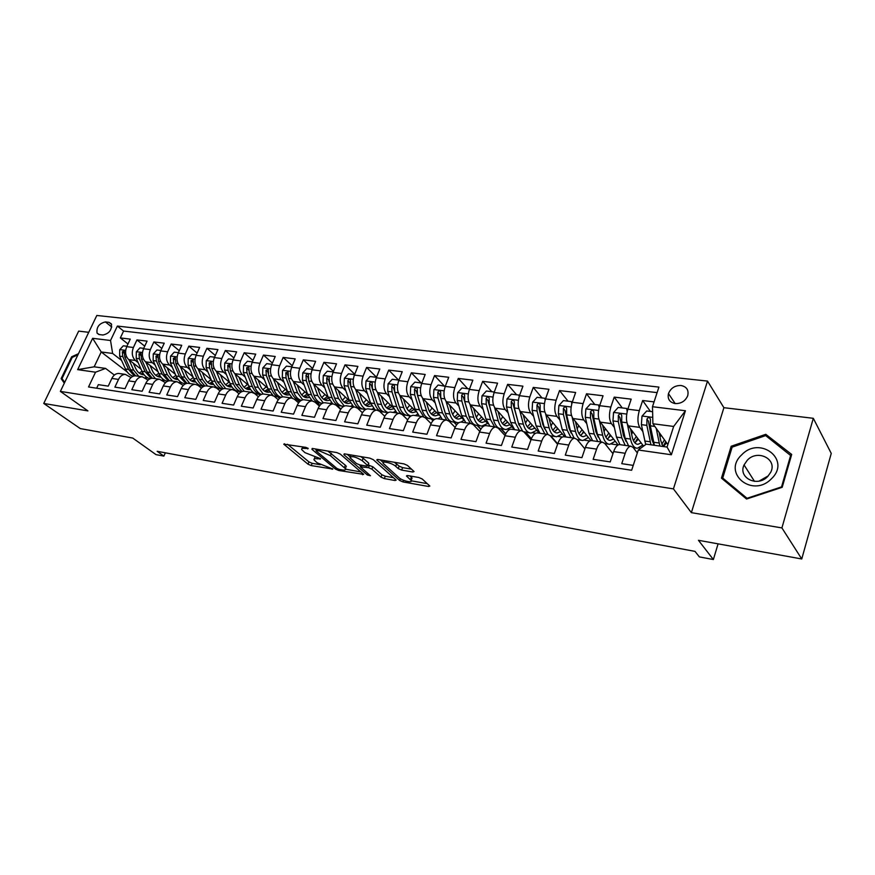 <?xml version="1.0" encoding="UTF-8"?>
<svg xmlns="http://www.w3.org/2000/svg" width="875" height="875" viewBox="0 0 875 875"><rect width="100%" height="100%" fill="white"/><g stroke="black" fill="none" stroke-linecap="round" stroke-linejoin="round"><path stroke-width="1.31" d="M308.219 448.394L305.867 447.366L283.752 444.161L308.022 464.188L311.248 465.588L332.806 469.055L317.122 462.766L314.048 459.9C313.589 458.752 314.683 458.38 317.341 458.784L320.556 458.73L304.905 452.627L301.733 449.652C301.262 448.481 302.345 448.088 304.992 448.47L308.219 448.394M681.002 385.503C674.92 385.416 670.742 388.117 668.467 393.597C667.373 399.044 669.616 402.369 675.172 403.583C681.122 403.736 685.3 401.133 687.706 395.762C688.953 390.13 686.722 386.706 681.002 385.503M412.825 472.019L414.061 471.548L407.477 465.434L403.966 463.892L377.923 459.506L376.742 459.944L399.634 480.452L402.992 481.928L428.597 486.489L429.844 486.052L422.242 479.008L418.808 477.498L407.684 475.562L406.47 476L411.13 480.452C413.088 483.35 402.216 480.823 398.869 477.619L383.261 463.444C381.259 460.458 392.284 462.995 395.719 466.32L398.202 468.584L401.658 470.094L412.825 472.019L413.295 470.783M88.736 332.314L78.673 331.111L43.75 403.452L80.314 428.597L132.748 438.069L155.991 454.617L163.877 456.105L157.172 451.303L694.991 551.37L699.377 556.905L713.366 559.53L718.08 543.856M781.911 527.92L813.312 418.305L723.898 407.695L691.37 512.652L781.911 527.92L801.752 558.972L698.458 540.302L713.366 559.53M691.37 512.652L673.433 488.884L60.375 391.398L96.819 315.47L707.514 381.084L673.433 488.884M43.75 403.452L87.927 410.9L60.375 391.398M340.233 454.07L336.831 452.583L312.583 448.492L311.905 449.28L335.42 469.055L338.691 470.477L363.672 474.359L340.233 454.07M344.673 453.895L369.797 458.128L373.253 459.648L396.178 480.102L395.008 480.506L384.344 478.603L381.019 477.148L371.886 469.142L368.506 467.666L360.369 466.845L370.453 475.727L367.347 474.983L343.897 454.683L344.673 453.895M813.312 418.305L831.25 453.403L801.752 558.972M654.073 401.887L642.655 400.52L650.409 411.436M642.753 431.408L639.778 427.383C637.492 423.314 637.339 417.725 639.308 410.627L627.834 409.194L631.192 399.153L614.217 397.119L622.245 407.936M614.392 427.481L611.417 423.62C609.044 419.595 608.858 414.072 610.837 407.072L599.659 405.683L603.05 395.773L586.513 393.794L594.803 404.512M586.775 423.664L583.811 419.967C581.35 415.964 581.12 410.517 583.122 403.616L572.239 402.259L575.641 392.492L559.541 390.567L568.072 401.188M559.88 419.956L556.916 416.391C554.378 412.442 554.116 407.061 556.117 400.247L545.519 398.923L548.942 389.288L533.258 387.417L542.019 397.939M533.663 416.347L530.709 412.923C528.106 408.997 527.811 403.681 529.812 396.966L519.487 395.675L522.933 386.17L507.642 384.344L516.611 394.778M508.113 412.847L505.159 409.533C502.502 405.65 502.173 400.389 504.186 393.772L494.113 392.514L497.569 383.141L482.661 381.347L491.838 391.694M483.197 409.434L480.255 406.23C477.531 402.38 477.17 397.184 479.194 390.644L469.372 389.419L472.85 380.177L458.303 378.427L467.666 388.686M458.905 406.109L455.973 403.003C453.184 399.197 452.802 394.067 454.814 387.603L445.233 386.411L448.733 377.278L434.547 375.583L444.084 385.744M435.192 402.872L432.272 399.864C429.428 396.091 429.023 391.016 431.047 384.639L421.695 383.48L425.195 374.467L411.348 372.805L421.05 382.878M412.048 399.722L409.15 396.802C406.252 393.05 405.814 388.041 407.837 381.741L398.716 380.603L402.227 371.711L388.719 370.092L398.573 380.078M389.462 396.648L386.564 393.805C383.633 390.097 383.173 385.131 385.197 378.919L376.283 377.803L379.805 369.02L366.614 367.445L376.512 377.245M367.402 393.652L364.525 390.873C361.539 387.198 361.058 382.298 363.081 376.163L354.386 375.08L357.908 366.395L345.023 364.853L354.714 374.248M345.866 390.72L342.989 388.019C339.959 384.377 339.456 379.531 341.491 373.461L332.992 372.4L336.525 363.836L323.925 362.327L333.43 371.339M324.811 387.866L321.956 385.23C318.883 381.62 318.369 376.819 320.392 370.836L312.08 369.797L315.623 361.331L303.319 359.855L312.627 368.517M304.238 385.077L301.394 382.506C298.288 378.93 297.752 374.183 299.775 368.266L291.659 367.248L295.203 358.881L283.161 357.438L292.283 365.761M284.123 382.342L281.291 379.837C278.152 376.294 277.594 371.591 279.617 365.75L271.688 364.755L275.231 356.486L263.462 355.075L272.398 363.092M264.458 379.684L261.647 377.234C258.475 373.713 257.895 369.064 259.919 363.289L252.153 362.316L255.708 354.145L244.202 352.767L252.952 360.489M245.219 377.081L242.43 374.686C239.225 371.197 238.634 366.592 240.647 360.883L233.056 359.931L236.611 351.859L225.345 350.514L233.931 357.952M226.406 374.533L223.617 372.192C220.391 368.736 219.789 364.175 221.802 358.531L214.375 357.602L217.93 349.617L206.905 348.305L215.316 355.48M207.987 372.05L205.22 369.753C201.972 366.319 201.348 361.812 203.361 356.234L196.088 355.327L199.642 347.43L188.858 346.139L197.105 353.073M189.973 369.611L187.217 367.358C183.936 363.967 183.302 359.505 185.314 353.981L178.194 353.095L181.748 345.286L171.183 344.017L179.277 350.722M172.32 367.227L169.586 365.028C166.283 361.648 165.637 357.241 167.639 351.772L160.683 350.908L164.227 343.186L153.891 341.95L161.82 348.425M155.05 364.897L152.327 362.731C149.002 359.395 148.345 355.02 150.347 349.617L143.522 348.764L147.066 341.13L136.948 339.916L133.405 347.495C131.414 352.844 132.081 357.175 135.428 360.489L138.13 362.622M144.725 346.183L136.948 339.916M96.655 388.216L98.339 384.65L108.237 386.138L111.847 378.438C113.531 375.123 115.817 373.45 118.694 373.439L119.667 373.581M131.042 377.541L125.366 374.391C122.489 374.402 120.203 376.075 118.519 379.411L114.898 387.144L125.016 388.675L128.625 380.877C130.32 377.53 132.595 375.845 135.472 375.823L136.434 375.955M148.083 380.089L142.275 376.786C139.409 376.808 137.134 378.503 135.439 381.872L131.819 389.703L142.144 391.256L145.764 383.381C147.459 379.991 149.734 378.284 152.589 378.252L153.552 378.394M165.495 382.692L159.545 379.247C156.691 379.269 154.416 380.986 152.72 384.398L149.1 392.306L159.655 393.903L163.275 385.93C164.97 382.506 167.234 380.767 170.078 380.745L171.041 380.877M183.28 385.372L177.188 381.752C174.344 381.784 172.08 383.523 170.384 386.969L166.753 394.975L177.537 396.605L181.158 388.544C182.853 385.066 185.117 383.316 187.95 383.283L188.902 383.414M201.447 388.106L198.209 385.481L195.202 384.311C192.38 384.355 190.116 386.116 188.42 389.594L184.8 397.698L195.803 399.361L199.434 391.202C201.13 387.691 203.383 385.919 206.205 385.875L207.145 386.006M220.019 390.906L216.606 388.106L213.62 386.925C210.809 386.969 208.556 388.762 206.861 392.284L203.23 400.477L214.484 402.183L218.116 393.925C219.811 390.381 222.064 388.577 224.864 388.522L225.805 388.653M239.006 393.783L235.408 390.786L232.444 389.605C229.644 389.659 227.402 391.464 225.706 395.03L222.075 403.32L233.592 405.059L237.213 396.714C238.908 393.116 241.15 391.289 243.939 391.234L244.869 391.366M258.42 396.736L254.636 393.531L251.683 392.328C248.905 392.394 246.673 394.231 244.978 397.841L241.347 406.23L253.127 408.013L256.747 399.558C258.442 395.927 260.673 394.067 263.441 394.002L264.359 394.133M278.272 399.766L274.291 396.331L271.359 395.128C268.603 395.205 266.383 397.064 264.688 400.717L261.056 409.205L273.098 411.031L276.73 402.478C278.414 398.792 280.634 396.911 283.391 396.834L284.309 396.966M298.594 402.883L294.394 399.197L291.495 397.994C288.75 398.07 286.541 399.952 284.845 403.659L281.225 412.256L293.552 414.116L297.172 405.453C298.856 401.723 301.066 399.82 303.789 399.733L304.708 399.864M319.375 406.087L314.956 402.128L312.091 400.914C309.367 401.002 307.169 402.916 305.484 406.667L301.864 415.373L314.475 417.277L318.095 408.505C319.78 404.731 321.978 402.795 324.68 402.708L325.577 402.828M340.659 409.38L336.011 405.125L333.167 403.911C330.477 404.009 328.289 405.945 326.594 409.741L322.984 418.556L335.902 420.503L339.511 411.633C341.195 407.805 343.372 405.836 346.052 405.737L346.948 405.869M362.458 412.77L357.547 408.198L354.747 406.973C352.078 407.083 349.902 409.052 348.217 412.902L344.608 421.827L357.831 423.817L361.441 414.827C363.125 410.955 365.291 408.964 367.938 408.844L368.823 408.975M384.77 416.259L379.608 411.337L376.841 410.112C374.194 410.233 372.039 412.234 370.366 416.128L366.756 425.163L380.308 427.208L383.906 418.097C385.58 414.181 387.723 412.158 390.348 412.038L391.223 412.158M407.641 419.869L402.205 414.553L399.47 413.328C396.856 413.459 394.723 415.494 393.05 419.431L389.452 428.597L403.331 430.686L406.93 421.455C408.592 417.484 410.725 415.428 413.306 415.297L414.17 415.417M431.08 423.587L425.348 417.856L422.658 416.62C420.077 416.763 417.955 418.83 416.292 422.822L412.705 432.097L426.934 434.252L430.511 424.9C432.173 420.864 434.284 418.786 436.844 418.644L437.697 418.764M455.109 427.427L449.072 421.236L446.414 420C443.877 420.142 441.777 422.242 440.114 426.3L436.538 435.695L451.139 437.905L454.705 428.422C456.356 424.342 458.445 422.22 460.961 422.067L461.803 422.188M479.752 431.408L473.386 424.703L470.783 423.456C468.278 423.62 466.2 425.753 464.548 429.855L460.983 439.392L475.956 441.645L479.5 432.042C481.152 427.897 483.219 425.742 485.691 425.578L486.522 425.698M505.028 435.542L498.323 428.258L495.764 427.011C493.303 427.186 491.247 429.352 489.606 433.508L486.062 443.177L501.408 445.495L504.952 435.75C506.581 431.55 508.627 429.363 511.066 429.188L511.875 429.297M530.961 439.819L523.906 431.9L521.391 430.653C518.973 430.839 516.939 433.038 515.309 437.259L511.788 447.059L527.538 449.433L531.059 439.556C532.689 435.302 534.702 433.07 537.086 432.884L537.884 432.994M557.583 444.27L550.145 435.641L547.695 434.383C545.322 434.58 543.32 436.822 541.691 441.109L538.191 451.041L554.367 453.491L557.867 443.461C559.475 439.141 561.466 436.877 563.806 436.68L564.583 436.789M584.905 448.886L577.084 439.48L574.689 438.222C572.37 438.43 570.402 440.716 568.783 445.058L565.294 455.142L581.919 457.647L585.386 447.475C586.994 443.089 588.941 440.792 591.237 440.573L591.992 440.683M612.959 453.698L604.745 443.428L602.416 442.159C600.141 442.389 598.205 444.708 596.608 449.116L593.141 459.342L610.214 461.912L613.67 451.598C615.256 447.147 617.17 444.806 619.413 444.577L620.145 444.686M627.834 409.194C625.855 416.259 626.019 421.816 628.337 425.873L643.562 446.119M599.659 405.683C597.669 412.639 597.877 418.13 600.283 422.144L618.122 444.916M572.239 402.259C570.238 409.128 570.478 414.542 572.961 418.523L590.942 440.595M545.519 398.923C543.517 405.694 543.791 411.053 546.35 414.991L564.769 436.811M519.487 395.675C517.475 402.358 517.781 407.652 520.406 411.556L539.306 433.191M550.473 435.87L557.616 444.161M494.113 392.514C492.1 399.098 492.439 404.327 495.13 408.198L514.467 429.669M525.448 432.337L531.3 438.911M469.372 389.419C467.348 395.927 467.72 401.1 470.466 404.928L487.889 423.697M501.003 428.848L505.695 433.967M445.233 386.411C443.22 392.831 443.614 397.939 446.425 401.745L463.148 419.278M477.116 425.414L480.791 429.308M421.695 383.48C419.672 389.812 420.087 394.866 422.953 398.628L439.184 415.209M453.786 422.067L456.542 424.911M398.716 380.603C396.692 386.87 397.141 391.858 400.05 395.588L415.866 411.359M431.036 418.819L432.928 420.733M376.283 377.803C374.259 383.994 374.73 388.927 377.694 392.623L393.148 407.673M408.811 415.658L409.938 416.763M354.386 375.08C352.363 381.183 352.844 386.061 355.852 389.725L370.989 404.152M332.992 372.4C330.969 378.438 331.472 383.272 334.512 386.903L349.366 400.75L345.308 402.85M312.08 369.797C310.056 375.758 310.592 380.538 313.677 384.136L328.245 397.458M336.962 405.431L340.9 409.019M291.659 367.248C289.636 373.133 290.183 377.869 293.3 381.434L307.628 394.275M316.838 402.544L319.944 405.322M271.688 364.755C269.664 370.573 270.233 375.255 273.383 378.787L287.459 391.191M297.161 399.733L299.491 401.789M252.153 362.316C250.141 368.069 250.72 372.706 253.903 376.206L267.75 388.194M277.911 396.987L279.541 398.398M233.056 359.931C231.044 365.619 231.645 370.202 234.85 373.68L248.467 385.262M259.077 394.297L260.061 395.139M214.375 357.602C212.362 363.223 212.975 367.762 216.213 371.208L229.6 382.419M196.088 355.327C194.086 360.883 194.709 365.367 197.98 368.791L211.137 379.652M178.194 353.095C176.192 358.586 176.838 363.038 180.119 366.417L193.069 376.95M160.683 350.908C158.681 356.344 159.327 360.741 162.641 364.098L175.372 374.314M143.522 348.764C141.531 354.145 142.198 358.498 145.523 361.834L158.047 371.744M99.367 334.578L102.944 335.005C109.233 333.561 112.044 329.853 111.377 323.881L108.97 322.328L105.405 321.934C99.094 323.444 96.316 327.163 97.059 333.113L99.367 334.578M652.487 406.722L685.431 410.747L671.377 454.759L638.28 450.012L646.242 444.139L667.045 447.059L673.662 426.453L652.903 423.752L652.487 406.722L658.919 387.1L117.37 326.069L110.534 340.495L112.623 353.456L121.548 360.38M638.28 450.012L631.641 470.269L88.539 386.969L95.528 372.203L77.656 369.633L92.641 338.308L110.534 340.495M637.328 452.922L633.161 447.475L630.886 446.206L619.413 444.577M657.114 392.612L123.583 331.067L120.345 337.925L130.266 339.117L126.722 346.664C124.731 351.991 125.409 356.3 128.756 359.614L141.083 369.239M630.886 446.206C628.677 446.447 626.773 448.809 625.188 453.283L621.753 463.663L633.238 465.391M150.347 349.617L153.891 341.95M167.639 351.772L171.183 344.017M185.314 353.981L188.858 346.139M203.361 356.234L206.905 348.305M221.802 358.531L225.345 350.514M240.647 360.883L244.202 352.767M259.919 363.289L263.462 355.075M279.617 365.75L283.161 357.438M299.775 368.266L303.319 359.855M320.392 370.836L323.925 362.327M341.491 373.461L345.023 364.853M363.081 376.163L366.614 367.445M385.197 378.919L388.719 370.092M407.837 381.741L411.348 372.805M431.047 384.639L434.547 375.583M454.814 387.603L458.303 378.427M479.194 390.644L482.661 381.347M504.186 393.772L507.642 384.344M529.812 396.966L533.258 387.417M556.117 400.247L559.541 390.567M583.122 403.616L586.513 393.794M610.837 407.072L614.217 397.119M639.308 410.627L642.655 400.52M652.903 423.752L667.844 444.566M112.623 353.456L101.216 351.969L94.172 366.811L105.58 368.408L95.528 372.203M127.192 371.952L101.216 351.969L92.641 338.308M114.352 375.058L105.58 368.408M723.898 407.695L707.514 381.084M163.877 456.105L165.342 452.823M612.084 452.605L613.266 452.78M145.578 377.705L148.17 378.077M127.98 343.995L120.345 337.925M123.583 331.067L117.37 326.069M162.225 380.078L165.003 380.472M179.714 382.572L182.197 382.922M197.728 385.131L199.741 385.416M216.125 387.745L217.667 387.975M234.927 390.425L235.977 390.578M410.112 416.609L409.194 415.712M433.092 420.558L431.419 418.873M456.684 424.714L454.169 422.122M480.911 429.1L477.466 425.447M505.805 433.738L501.342 428.87M507.959 429.297L509.578 429.527M531.398 438.659L525.809 432.381M532.864 432.841L535.642 433.234M557.714 443.898L550.867 435.958M558.392 436.472L562.384 437.041M584.587 440.202L589.837 440.945M611.45 444.019L618.045 444.959M639.023 447.945L640.752 448.197M94.172 366.811L77.656 369.633M685.431 410.747L673.662 426.453M671.377 454.759L667.045 447.059M78.466 353.708L71.652 356.77L61.13 378.634L64.323 383.184M791.689 454.464L765.789 434.317L731.183 446.25L721.459 478.144L746.55 499.034L782.195 487.298L791.689 454.464M63.055 380.023L61.13 378.634M72.384 357.317L71.652 356.77M732.014 447.541L731.183 446.25M767.255 436.833L765.789 434.317M302.553 446.808L302.214 448.459M314.869 457.122L314.519 458.752M287.547 444.281L308.952 461.912L312.178 463.312L320.217 464.734M345.592 469.219L360.959 471.931M315.273 448.952L316.323 449.837M317.177 449.269L316.214 450.997L336.82 468.366L339.117 469.372L338.691 470.477M345.887 467.6L345.439 468.727C345.942 469.93 344.794 470.312 342.027 469.886L339.117 469.372M345.439 468.727L330.422 455.667L319.637 450.953L316.695 450.45M346.38 466.386L345.352 465.227L344.422 467.578M327.863 451.073L345.352 465.227M393.542 477.695L385.273 476.23L384.344 478.603M368.123 465.041L372.827 466.747L381.938 474.775L385.273 476.23M360.686 466.036L359.275 464.811M350.12 456.848L347.222 454.333M362.195 460.655C355.513 456.662 351.466 455.689 350.066 457.756L356.322 463.422L359.691 464.898L366.723 466.113L367.861 465.708L362.195 460.655L363.158 458.237L360.697 456.597M350.886 454.945L350.514 456.63M368.648 463.717L367.566 465.358M363.158 458.237L368.517 462.952M394.341 462.262L399.153 466.123L402.609 467.633L411.523 469.153M384.059 460.534L383.731 462.23M411.611 479.194L412.059 478.023L411.37 477.225L410.441 479.653M409.981 475.967L411.37 477.225M411.283 480.823L427.295 483.656M380.319 459.9L383.239 462.525M126.919 346.259L123.298 345.811L119.722 349.716L119.645 356.169L125.464 368.998C127.258 372.794 129.784 375.211 133.055 376.261M139.18 373.034L142.013 371.328M129.052 359.833L133.689 370.136L138.775 376.294M145.097 377.77L146.945 377.388M133.295 363.158L135.647 368.397C137.55 372.378 140.284 374.511 143.839 374.795L144.123 374.806M135.647 375.845L130.55 369.698L124.742 356.847L124.195 350.875L122.314 351.805L122.762 356.584L128.581 369.425L134.258 375.9M142.975 373.155L140.634 373.953M141.575 374.358L143.522 373.997M64.706 382.375L62.038 378.569L72.231 357.394L77.93 354.834M741.694 454.847C721.744 472.992 752.391 498.575 771.433 478.778C791.612 459.856 759.894 435.258 741.694 454.847M747.327 460.184L744.056 464.942C737.8 477.761 757.312 487.616 767.659 476.558L770.678 472.358C777.7 459.167 757.641 448.973 747.327 460.184M759.106 481.086L768.348 475.825M790.738 455.12L781.539 486.905L747.031 498.28L722.717 478.045L732.134 447.147L765.658 435.586L791.252 456.006M724.467 480.648L722.717 478.045M143.719 348.348L139.934 347.878L136.325 351.827L136.227 358.345L142.002 371.284C143.894 375.342 146.584 377.836 150.073 378.755M155.761 375.298L158.758 373.373M145.786 362.042L150.391 372.455L155.455 378.656M162.138 380.089L163.691 379.717M150.008 365.378L152.348 370.694C154.241 374.708 156.953 376.852 160.497 377.147L160.967 377.147M152.327 378.252L147.197 372.006L141.433 359.034L140.897 353.019L138.972 353.938L139.409 358.772L145.173 371.733L151.091 378.405M159.742 375.353L157.248 376.261M158.211 376.688L160.311 376.261M160.869 350.481L156.909 349.989L153.267 353.981L153.147 360.566L158.878 373.625C160.88 377.978 163.756 380.538 167.508 381.281M172.692 377.606L175.853 375.43M162.87 364.284L167.442 374.817L172.473 381.084M179.506 382.441L180.786 382.091M167.07 367.653L169.4 373.034C171.27 377.081 173.972 379.247 177.494 379.531L178.15 379.531M169.422 380.756L164.183 374.369L158.473 361.266L157.948 355.217L155.969 356.125L156.406 361.003L162.127 374.084L168.317 380.964M176.87 377.573L174.202 378.623M175.186 379.061L177.45 378.558M178.391 352.669L174.245 352.155L170.559 356.18L170.439 362.841L176.105 376.02C178.259 380.723 181.355 383.327 185.391 383.83M189.973 379.947L193.298 377.508M180.316 366.581L184.855 377.234L189.842 383.545M197.192 384.825L198.242 384.508M184.483 369.972L186.812 375.43C188.661 379.52 191.341 381.697 194.852 381.981L195.694 381.97M186.944 383.338L181.519 376.775L175.864 363.552L175.361 357.459L173.337 358.345L173.764 363.278L179.419 376.48L185.948 383.6M194.348 379.827L191.505 381.019M192.511 381.489L194.95 380.887M196.284 354.889L191.953 354.353L188.223 358.433L188.092 365.159L193.703 378.459C195.923 383.381 199.128 386.017 203.328 386.356L203.711 386.411M207.616 382.342L211.094 379.619M198.133 368.922L202.639 379.695L207.583 386.072M215.195 387.264L216.07 386.969M202.278 372.345L204.586 377.88C206.412 382.003 209.081 384.202 212.57 384.475L213.609 384.442M204.87 385.995L199.237 379.225L193.637 365.881L193.145 359.745L191.078 360.631L191.483 365.597L197.083 378.93C198.713 382.659 201.009 385.109 203.995 386.28M212.198 382.102L209.18 383.48M210.197 383.961L212.822 383.25M214.572 357.175L210.044 356.606L206.27 360.73L206.117 367.522L211.673 380.953C213.872 385.93 217.055 388.577 221.233 388.905L222.381 389.069M225.641 384.77L229.064 381.981M216.344 371.317L220.806 382.222L225.706 388.642M233.505 389.769L234.27 389.484M220.456 374.762L222.742 380.373C224.558 384.53 227.194 386.75 230.672 387.012L231.908 386.958M223.234 388.741L217.328 381.741L211.783 368.266L211.323 362.086L209.191 362.95L209.584 367.981L215.13 381.434C216.847 385.427 219.297 387.953 222.491 389.014M230.431 384.409L227.227 385.973M228.266 386.498L231.077 385.656M233.253 359.494L228.517 358.903L224.711 363.07L224.547 369.939L230.037 383.502C232.203 388.522 235.364 391.191 239.52 391.519L241.38 391.781M244.048 387.253L247.417 384.377M234.938 373.756L239.367 384.792L244.223 391.278M252.044 392.361L252.875 392.044M239.017 377.223L241.292 382.922C243.086 387.122 245.711 389.353 249.156 389.616L250.6 389.528M242.036 391.541L235.802 384.3L230.333 370.705L229.884 364.481L227.708 365.323L228.091 370.409L233.57 383.994C235.386 388.292 238.011 390.895 241.456 391.792M249.058 386.728L245.667 388.533M246.728 389.08L249.725 388.095M229.764 367.325L227.708 365.323M252.35 361.878L247.406 361.255L243.556 365.466L243.37 372.411L248.795 386.105C250.939 391.169 254.078 393.859 258.202 394.177L260.148 394.461M262.861 389.78L266.175 386.827M253.947 376.25L258.333 387.428L263.2 394.002M270.856 395.062L271.884 394.647M257.994 379.75L260.258 385.525C262.019 389.769 264.622 392.022 268.045 392.273L269.708 392.142M261.319 394.417C258.442 393.214 256.233 390.709 254.691 386.925L249.287 373.188L248.872 366.931L246.63 367.752L246.991 372.892L252.405 386.608C254.352 391.278 257.184 393.936 260.914 394.603M268.089 389.08L264.502 391.136M265.584 391.716L268.778 390.567M248.741 370.267L246.63 367.752M271.873 364.306L266.711 363.661L262.828 367.916L262.62 374.938L267.969 388.762L273.066 395.533M282.089 392.339L285.327 389.309M273.853 395.992L279.333 397.195M273.383 378.798L277.714 390.119L282.702 396.867M290.139 397.797L291.309 397.305M277.397 382.32L279.628 388.194C281.378 392.481 283.948 394.745 287.35 394.997L289.22 394.8M281.083 397.359C277.988 396.266 275.625 393.684 273.995 389.594L268.669 375.736L268.275 369.447L265.978 370.234L266.328 375.419L271.655 389.277C273.766 394.384 276.861 397.108 280.941 397.425M287.558 391.442L283.752 393.794M284.856 394.406L288.258 393.072M268.144 373.144L267.991 372.017L265.978 370.234M291.845 366.789L286.453 366.122L282.527 370.431L282.297 377.519L287.569 391.486L292.283 398.092M301.744 394.953L304.916 391.847M294.427 399.219L298.944 399.984M293.267 381.402L297.533 392.864L302.717 399.831M309.837 400.597L311.172 400.006M297.227 384.956L299.447 390.917C301.164 395.238 303.713 397.523 307.092 397.775L309.181 397.512M301.361 400.334C298.014 399.427 295.477 396.758 293.738 392.339L288.488 378.328L288.116 372.017L285.764 372.772L286.092 378.022L291.342 392C293.431 397.184 296.505 399.919 300.562 400.214L300.945 400.225M307.289 393.98L303.439 396.517M304.555 397.163L308.164 395.598M287.984 375.998L287.744 374.566L285.764 372.772M312.277 369.338L306.644 368.638L302.772 372.881L302.422 380.166L307.617 394.264L312.266 400.925M321.836 397.611L324.931 394.428M315.153 402.303L318.981 402.85M313.589 384.059L317.811 395.675L323.247 402.905M329.984 403.462L331.483 402.762M317.516 387.647L319.703 393.706C321.398 398.07 323.925 400.367 327.261 400.608L329.591 400.258M322.208 403.353C318.555 402.708 315.788 399.973 313.928 395.139L308.755 380.997L308.416 374.642C307.573 373.614 306.764 373.855 305.988 375.375L306.305 380.669L311.478 394.8C313.523 400.028 316.564 402.784 320.589 403.069L321.016 403.08M327.37 396.659L323.564 399.284M324.702 399.973L328.53 398.158M308.295 378.897L307.956 377.18L305.988 375.375M333.178 371.941L327.305 371.208L323.28 375.616L323.017 382.867L328.125 397.108L332.73 403.845M342.388 400.323L345.406 397.053M336.252 405.355L339.489 405.77M334.392 386.772L338.548 398.552L344.312 406.066M350.591 406.383L352.264 405.562M338.264 390.392L340.43 396.55C342.103 400.958 344.586 403.288 347.9 403.517L350.459 403.069M343.667 406.361L343.569 406.35C339.588 406.066 336.58 403.288 334.567 398.005L329.492 383.72L329.175 377.333C328.333 376.239 327.502 376.469 326.692 378.033L326.987 383.381L332.073 397.655C334.086 402.927 337.094 405.716 341.075 406L341.534 406M347.911 399.383L344.137 402.117M329.077 381.916L328.639 379.848L326.692 378.033M354.572 374.598L348.436 373.844L344.367 378.295L344.083 385.634L349.092 400.017L353.642 406.82M363.42 403.069L366.341 399.722M357.777 408.395L360.456 408.756M355.666 389.55L359.767 401.494C361.178 405.453 363.223 408.056 365.925 409.303M371.667 409.38L373.527 408.417M359.505 393.203L361.637 399.47C363.278 403.922 365.739 406.262 369.009 406.481L371.82 405.913M365.575 409.489L364.58 409.347C360.631 409.073 357.678 406.273 355.698 400.936L350.722 386.498L350.427 380.1C349.573 378.93 348.72 379.148 347.878 380.745L348.152 386.159L353.139 400.575C355.119 405.913 358.083 408.713 362.031 408.986L362.534 408.986M368.922 402.172L365.192 405.005M366.384 405.792L370.409 403.594M350.361 385.077L349.792 382.583L347.878 380.745M376.48 377.333L370.07 376.534L365.958 381.041L365.652 388.456L370.562 402.992L375.047 409.861M384.934 405.847L387.767 402.434M377.453 392.383L381.489 404.512C382.977 408.822 385.197 411.523 388.139 412.617M393.225 412.442L395.281 411.327M381.238 396.08L383.348 402.456C384.945 406.952 387.373 409.314 390.611 409.522L393.673 408.8M388.019 412.694L386.083 412.409C382.178 412.147 379.258 409.325 377.322 403.933L372.444 389.353L372.181 382.933C371.317 381.686 370.442 381.894 369.556 383.523L369.808 389.003L374.697 403.572C376.644 408.953 379.564 411.775 383.469 412.038L384.016 412.038M390.414 405.016L386.739 407.947M387.953 408.789L391.945 406.503M372.203 388.489L371.459 385.383L369.556 383.523M398.913 380.122L392.219 379.291L388.062 383.852L387.734 391.355L392.536 406.044L396.944 412.967M406.973 408.68L409.686 405.191M399.755 395.281L403.725 407.597C405.333 412.333 407.75 415.122 410.977 415.986M415.297 415.581L417.561 414.269M403.484 399.022L405.573 405.508C407.137 410.058 409.522 412.431 412.727 412.639L416.052 411.742M410.791 415.931L408.089 415.548C404.228 415.297 401.352 412.453 399.459 407.006L394.691 392.273L394.461 385.831C393.586 384.508 392.689 384.694 391.759 386.378L391.989 391.912L396.769 406.634C398.672 412.07 401.559 414.914 405.42 415.166L406 415.155M412.409 407.903L408.789 410.955M399.011 405.639L393.63 388.237L391.759 386.378M410.025 411.863L413.984 409.478M421.827 383.119L414.903 382.113L410.692 386.728L410.342 394.33L415.045 409.161L419.366 416.161M429.527 411.534L432.119 407.991M422.603 398.234L426.497 410.758C428.247 416.019 430.916 418.895 434.514 419.355M437.894 418.786L440.377 417.266M426.278 402.019L428.323 408.636C429.855 413.23 432.206 415.625 435.367 415.822L438.802 414.816M433.442 419.169L430.609 418.764C426.803 418.523 423.981 415.647 422.122 410.145L417.463 395.259L417.277 388.806C416.402 387.406 415.472 387.57 414.498 389.298L414.706 394.898L419.377 409.762L423.752 416.817M425.239 417.747L428.509 418.359M434.93 410.856L431.375 414.028M421.969 409.642L416.336 391.18L414.498 389.298M432.622 415.002L436.548 412.519M445.266 386.334L438.145 385.011L433.891 389.681L433.508 397.37L438.091 412.366L442.323 419.42M452.637 414.433L455.098 410.834M446.009 401.253L449.816 413.984C451.62 419.562 454.387 422.461 458.128 422.691L458.905 422.647M461.027 422.078L463.739 420.306M449.619 405.103L451.631 411.841C453.13 416.478 455.427 418.895 458.544 419.081L461.956 418.031M456.641 422.472L453.688 422.056C449.936 421.827 447.147 418.928 445.342 413.372L440.803 398.322L440.65 391.858C439.775 390.37 438.823 390.513 437.795 392.284L437.97 397.95L442.531 412.978L446.72 420.022M449.225 421.389L451.555 421.63M459.572 415.702L455.777 418.217M457.986 413.864L454.497 417.167M445.364 413.438L439.6 394.177L437.795 392.284M469.295 389.627L469.219 388.883L461.956 387.975L457.647 392.711L457.242 400.477L461.694 415.636L465.85 422.756M476.306 417.342L478.625 413.722M469.984 404.338L473.725 417.309C475.464 422.931 478.188 425.852 481.873 426.07L487.637 423.434M473.55 408.242L475.519 415.122C476.962 419.814 479.227 422.242 482.3 422.428L485.691 421.334M480.408 425.863L477.312 425.425C473.616 425.206 470.892 422.286 469.131 416.664L464.723 401.461L464.592 394.997C463.728 393.411 462.755 393.52 461.661 395.347L461.825 401.078L466.244 416.27L470.389 423.402M473.616 424.944L475.169 424.988M482.759 419.377L483.219 418.666M481.6 416.927L478.188 420.361M469.317 417.255L463.444 397.261L461.661 395.347M479.478 421.509L483.317 418.775M493.927 393.017L493.817 391.945L486.369 391.016L482.005 395.806L481.578 403.67L485.898 418.994L489.956 426.18M500.577 420.262L502.731 416.642M494.572 407.477L498.214 420.7C499.909 426.387 502.578 429.341 506.198 429.538L511.897 426.825M498.072 411.469L499.997 418.491C501.397 423.227 503.617 425.677 506.636 425.852L510.005 424.714M504.755 429.341L501.528 428.87C497.897 428.673 495.228 425.731 493.522 420.055L489.245 404.677L489.147 398.212C488.283 396.517 487.287 396.616 486.139 398.486L486.27 404.294L490.558 419.639L494.594 426.847M498.509 428.455L499.363 428.411M506.527 423.106L507.369 421.794M505.805 420.055L502.469 423.62M493.839 421.116L487.878 400.422L486.139 398.486M503.781 424.867L507.566 422.012M519.203 396.506L519.028 395.084L511.394 394.133L506.975 398.978L506.527 406.952L510.694 422.439L514.653 429.691M525.459 423.194L527.439 419.595M519.772 410.67L523.337 424.189C524.978 429.931 527.57 432.906 531.136 433.092L536.769 430.292M523.206 414.761L525.098 421.936C526.455 426.727 528.609 429.198 531.584 429.363L534.92 428.17M522.539 430.883L518.514 423.522L514.38 407.98L514.325 401.527C513.472 399.722 512.444 399.777 511.23 401.712L511.328 407.586L515.484 423.095L519.422 430.369M530.917 426.902L532.131 424.977M529.714 432.895L523.731 431.725M530.6 423.227L527.352 426.934M518.973 425.053L512.936 403.648L511.23 401.712M528.686 428.312L532.416 425.316M519.028 395.084L519.498 395.631M545.136 400.094L544.906 398.3L537.075 397.327L532.591 402.238L532.109 410.309L536.134 425.961L539.984 433.289M550.987 426.081L552.759 422.581M545.628 413.93L549.095 427.766C550.681 433.573 553.208 436.57 556.697 436.745L562.275 433.858M548.997 418.13L550.834 425.48C552.136 430.325 554.247 432.808 557.156 432.961L560.47 431.725M547.936 434.394L544.152 427.077L540.17 411.37L540.148 404.917C539.317 403.003 538.256 403.025 536.977 405.016L537.042 410.955L541.045 426.639L544.873 433.989M555.931 430.762L557.506 428.203M555.308 436.548L550.298 435.816M556.019 426.453L552.869 430.314M544.742 429.034L542.784 424.375L538.628 406.973L536.977 405.016M554.225 431.823L557.9 428.673M544.906 398.3L545.486 399.011M571.769 403.78L571.441 401.603L563.413 400.608L558.873 405.584L558.359 413.755L562.231 429.581L565.961 436.986M577.194 428.925L578.725 425.6M572.152 417.211L575.531 431.43C577.041 437.303 579.513 440.322 582.925 440.486L588.416 437.5M575.455 421.586L577.237 429.111C578.495 434 580.541 436.516 583.384 436.647L586.677 435.356M574.153 438.145L570.456 430.719L566.639 414.837L566.639 408.406C565.83 406.372 564.747 406.361 563.391 408.395L563.423 414.422L567.262 430.281L570.97 437.697M581.591 434.689L583.527 431.495M581.569 440.289L577.292 439.731M582.094 429.734L579.053 433.748M571.145 433.103L568.98 427.973L564.998 410.375L563.391 408.395M580.42 435.422L584.03 432.108M571.441 401.603L572.152 402.489M599.102 407.575L598.697 405.005L590.439 403.977L585.856 409.019L585.298 417.287L589.006 433.3L592.616 440.77M604.078 431.692L605.358 428.619M599.364 420.514L602.656 435.192C604.1 441.131 606.495 444.172 609.831 444.314L615.245 441.241M602.613 425.119L604.33 432.83C605.533 437.784 607.523 440.322 610.302 440.431L613.55 439.086M601.016 441.962L597.439 434.47L593.797 418.403L593.841 411.994C593.053 409.828 591.938 409.795 590.494 411.873L590.505 417.966L594.169 434.011L597.756 441.503M607.95 438.703L610.225 434.831M608.847 433.07L605.916 437.227M598.238 437.227L595.864 431.67L592.069 413.875L590.494 411.873M607.294 439.108L610.837 435.608M598.697 405.005L599.528 406.087M627.189 411.491L626.675 408.483L618.198 407.433L613.55 412.541L612.959 420.919L616.481 437.106L619.97 444.653M631.673 434.361L632.691 431.659M627.288 423.784L630.503 439.053C631.881 445.058 634.189 448.131 637.438 448.252L642.764 445.069M630.492 428.739L632.155 436.658C633.292 441.667 635.217 444.216 637.93 444.325L641.145 442.903M628.589 445.878L625.155 438.309L621.688 422.067L621.753 415.669C621.009 413.383 619.861 413.306 618.33 415.45L618.308 421.619L621.786 437.839L625.242 445.408M635.009 442.794L637.613 438.211M636.289 436.439L633.489 440.759M626.03 441.438L623.448 435.466L619.85 417.463L618.33 415.45M634.889 442.87L638.345 439.184M626.675 408.483L627.638 409.795M652.608 411.709L646.702 410.977L641.998 416.161L641.375 424.648L645.684 444.555M660.002 436.887L660.778 434.722M656.228 428.4L659.881 446.053M659.137 432.436L660.723 440.584L663.042 446.502M654.391 445.288L650.333 425.819L650.431 419.453C649.72 417.036 648.55 416.927 646.92 419.114L646.855 425.37L650.945 444.806M663.119 446.512L665.733 441.623M664.464 439.852L661.817 444.314M654.139 445.255L651.787 439.359L648.397 421.148L646.92 419.114M663.425 446.556L666.586 442.816M639.778 427.383L628.337 425.873M611.417 423.62L600.283 422.144M583.811 419.967L572.961 418.523M556.916 416.391L546.35 414.991M530.709 412.923L520.406 411.556M505.159 409.533L495.13 408.198M480.255 406.23L470.466 404.928M455.973 403.003L446.425 401.745M432.272 399.864L422.953 398.628M409.15 396.802L400.05 395.588M386.564 393.805L377.694 392.623M364.525 390.873L355.852 389.725M342.989 388.019L334.512 386.903M321.956 385.23L313.677 384.136M301.394 382.506L293.3 381.434M281.291 379.837L273.383 378.787M261.647 377.234L253.903 376.206M242.43 374.686L234.85 373.68M223.617 372.192L216.213 371.208M205.22 369.753L197.98 368.791M187.217 367.358L180.119 366.417M169.586 365.028L162.641 364.098M152.327 362.731L145.523 361.834M135.428 360.489L128.756 359.614M118.519 379.411L111.847 378.438M625.188 453.283L613.67 451.598M596.608 449.116L585.386 447.475M568.783 445.058L557.867 443.461M541.691 441.109L531.059 439.556M515.309 437.259L504.952 435.75M489.606 433.508L479.5 432.042M464.548 429.855L454.705 428.422M440.114 426.3L430.511 424.9M416.292 422.822L406.93 421.455M393.05 419.431L383.906 418.097M370.366 416.128L361.441 414.827M348.217 412.902L339.511 411.633M326.594 409.741L318.095 408.505M305.484 406.667L297.172 405.453M284.845 403.659L276.73 402.478M264.688 400.717L256.747 399.558M244.978 397.841L237.213 396.714M225.706 395.03L218.116 393.925M206.861 392.284L199.434 391.202M188.42 389.594L181.158 388.544M170.384 386.969L163.275 385.93M152.72 384.398L145.764 383.381M135.439 381.872L128.625 380.877M133.405 347.495L126.722 346.664M111.748 327.009L105.405 321.934M111.628 324.461L108.97 322.328M305.473 447.3L304.992 448.47M320.359 458.577L320.075 459.255M317.8 457.647L317.341 458.784M332.347 468.628L332.073 469.295M312.178 463.312L311.248 465.588M308.952 461.912L308.022 464.188M284.484 443.767L284.145 444.588M308.033 448.252L307.748 448.941M362.983 473.681L362.567 474.731M335.978 467.666L335.42 469.055M312.244 448.448L311.905 449.28M331.373 453.294L330.422 455.667M320.13 449.761L319.637 450.953M395.434 479.38L395.008 480.506M381.938 474.775L381.019 477.148M372.827 466.747L371.886 469.142M369.458 465.27L368.506 467.666M361.944 465.281L361.484 466.452M367.938 473.495L367.347 474.983M344.225 453.852L343.897 454.683M402.609 467.633L401.658 470.094M399.153 466.123L398.202 468.584M396.67 463.859L395.719 466.32M407.039 475.497L406.733 476.295M429.056 485.275L428.597 486.489M403.616 480.309L402.992 481.928M400.323 478.68L399.634 480.452M377.366 459.441L377.038 460.294M125.672 350.361L119.809 349.617M128.581 369.425L125.464 368.998M133.689 370.136L130.55 369.698M122.762 356.584L119.645 356.169M126.744 357.109L124.742 356.847M124.13 353.237L122.314 351.805M142.461 352.494L136.412 351.728M145.173 371.733L142.002 371.284M150.391 372.455L147.197 372.006M139.409 358.772L136.227 358.345M143.522 359.308L141.433 359.034M140.831 355.414L138.972 353.938M159.611 354.681L153.355 353.883M162.127 374.084L158.878 373.625M167.442 374.817L164.183 374.369M156.406 361.003L153.147 360.566M160.65 361.55L158.473 361.266M157.872 357.656L155.969 356.125M177.133 356.902L170.647 356.081M179.419 376.48L176.105 376.02M184.855 377.234L181.519 376.775M173.764 363.278L170.439 362.841M178.139 363.847L175.864 363.552M175.273 359.931L173.337 358.345M195.016 359.177L188.322 358.323M197.083 378.93L193.703 378.459M202.639 379.695L199.237 379.225M191.483 365.597L188.092 365.159M196.011 366.198L193.637 365.881M193.058 362.261L191.078 360.631M213.292 361.506L206.369 360.62M215.13 381.434L211.673 380.953M220.806 382.222L217.328 381.741M209.584 367.981L206.117 367.522M214.266 368.594L211.783 368.266M211.214 364.656L209.191 362.95M231.973 363.88L224.809 362.972M233.57 383.994L230.037 383.502M239.367 384.792L235.802 384.3M228.091 370.409L224.547 369.939M232.925 371.044L230.333 370.705M251.07 366.308L243.655 365.367M252.405 386.608L248.795 386.105M258.333 387.428L254.691 386.925M246.991 372.892L243.37 372.411M251.989 373.548L249.287 373.188M270.594 368.791L262.916 367.817M271.655 389.277L267.969 388.762M277.714 390.119L273.995 389.594M266.328 375.419L262.62 374.938M271.491 376.097L268.669 375.736M290.566 371.328L282.625 370.322M291.342 392L287.569 391.486M297.533 392.864L293.738 392.339M286.092 378.022L282.297 377.519M291.43 378.722L288.488 378.328M310.986 373.92L302.772 372.881M311.478 394.8L307.617 394.264M317.811 395.675L313.928 395.139M306.305 380.669L302.422 380.166M311.828 381.391L308.755 380.997M331.887 376.578L323.378 375.495M332.073 397.655L328.125 397.108M338.548 398.552L334.567 398.005M326.987 383.381L323.017 382.867M332.697 384.136L329.492 383.72M353.281 379.302L344.477 378.186M353.139 400.575L349.092 400.017M359.767 401.494L355.698 400.936M348.152 386.159L344.083 385.634M354.058 386.936L350.722 386.498M375.178 382.091L366.056 380.931M374.697 403.572L370.562 402.992M381.489 404.512L377.322 403.933M369.808 389.003L365.652 388.456M375.922 389.812L372.444 389.353M397.611 384.934L388.161 383.742M396.769 406.634L392.536 406.044M403.725 407.597L399.459 407.006M391.989 391.912L387.734 391.355M398.311 392.744L394.691 392.273M420.58 387.855L410.802 386.619M419.377 409.762L415.045 409.161M426.497 410.758L422.122 410.145M414.706 394.898L410.342 394.33M421.247 395.762L417.463 395.259M444.128 390.852L433.989 389.561M442.531 412.978L438.091 412.366M449.816 413.984L445.342 413.372M437.97 397.95L433.508 397.37M444.752 398.847L440.803 398.322M468.256 393.925L457.756 392.591M466.244 416.27L461.694 415.636M473.725 417.309L469.131 416.664M461.825 401.078L457.242 400.477M468.836 402.008L464.723 401.461M492.997 397.064L482.114 395.686M490.558 419.639L485.898 418.994M498.214 420.7L493.522 420.055M486.27 404.294L481.578 403.67M493.533 405.245L489.245 404.677M518.361 400.291L507.084 398.858M515.484 423.095L510.694 422.439M523.337 424.189L518.514 423.522M511.328 407.586L506.527 406.952M518.853 408.57L514.38 407.98M544.392 403.605L532.711 402.117M541.045 426.639L536.134 425.961M549.095 427.766L544.152 427.077M537.042 410.955L532.109 410.309M544.841 411.983L540.17 411.37M571.112 406.995L558.994 405.464M567.262 430.281L562.231 429.581M575.531 431.43L570.456 430.719M563.423 414.422L558.359 413.755M571.506 415.483L566.639 414.837M598.544 410.484L585.966 408.887M594.169 434.011L589.006 433.3M602.656 435.192L597.439 434.47M590.505 417.966L585.298 417.287M598.872 419.07L593.797 418.403M626.708 414.072L613.659 412.409M621.786 437.839L616.481 437.106M630.503 439.053L625.155 438.309M618.308 421.619L612.959 420.919M626.981 422.756L621.688 422.067M652.739 417.375L642.108 416.03M660.373 435.827L661.697 436.012M650.147 441.777L644.7 441.022M659.094 443.023L653.603 442.258M646.855 425.37L641.375 424.648M654.806 426.409L650.333 425.819M675.183 403.583L668.467 393.597M125.366 374.391L118.694 373.439M142.275 376.786L135.472 375.823M159.545 379.247L152.589 378.252M177.188 381.752L170.078 380.745M195.202 384.311L187.95 383.283M213.62 386.925L206.205 385.875M232.444 389.605L224.864 388.522M251.683 392.328L243.939 391.234M271.359 395.128L263.441 394.002M291.495 397.994L283.391 396.834M312.091 400.914L303.789 399.733M333.167 403.911L324.68 402.708M354.747 406.973L346.052 405.737M376.841 410.112L367.938 408.844M399.47 413.328L390.348 412.038M422.658 416.62L413.306 415.297M446.414 420L436.844 418.644M470.783 423.456L460.961 422.067M495.764 427.011L485.691 425.578M521.391 430.653L511.066 429.188M547.695 434.383L537.086 432.884M574.689 438.222L563.806 436.68M602.416 442.159L591.237 440.573M98.777 334.458L97.059 333.113M316.597 449.17L316.072 450.45M361.047 465.128L360.533 466.441M368.812 463.302L367.861 465.708M412.059 478.023L411.13 480.452M142.417 374.598L143.839 374.795M754.491 481.359L744.056 464.942M159.086 376.939L160.497 377.147M176.094 379.334L177.494 379.531M193.452 381.784L194.852 381.981M211.181 384.278L212.57 384.475M229.283 386.827L230.672 387.012M247.778 389.43L249.156 389.616M266.678 392.088L268.045 392.273M285.994 394.8L287.35 394.997M305.747 397.578L307.092 397.775M325.938 400.422L327.261 400.608M346.587 403.331L347.9 403.517M367.708 406.295L369.009 406.481M379.805 411.512L381.916 411.819M389.331 409.347L390.611 409.522M402.391 414.739L403.878 414.947M411.458 412.453L412.727 412.639M425.534 418.042L426.366 418.152M434.109 415.647L435.367 415.822M457.308 418.906L458.544 419.081M481.075 422.253L482.3 422.428M505.433 425.677L506.636 425.852M530.403 429.198L531.584 429.363M556.008 432.797L557.156 432.961M582.258 436.494L583.384 436.647M604.898 443.614L608.497 444.128M609.197 440.278L610.302 440.431M633.303 447.661L636.147 448.077M636.858 444.172L637.93 444.325"/></g></svg>
